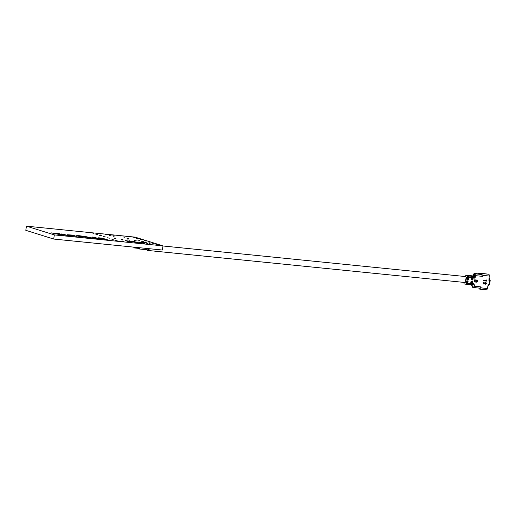 <?xml version="1.0" encoding="UTF-8"?>
<svg xmlns="http://www.w3.org/2000/svg" width="516" height="516" viewBox="0 0 516 516"><rect width="100%" height="100%" fill="white"/><g stroke="black" fill="none" stroke-linecap="round" stroke-linejoin="round"><path stroke-width="0.77" d="M143.345 242.52L146.305 242.817L147.008 243.597L148.06 243.707L146.892 242.778L142.88 242.372L146.305 242.817L147.002 243.649L147.995 243.7M81.341 236.825L86.353 237.276L84.327 236.638L80.161 236.438L79.083 235.909L83.018 236.231L79.258 235.709L76.671 235.683L79.025 236.418L86.198 237.283M101.336 238.463L107.276 239.366L100.601 238.147L103.813 238.269L98.543 237.799L105.232 239.153M105.058 239.282L106.947 239.237M92.222 237.986L83.495 236.135L88.068 237.566L92.222 237.986M83.495 236.135L88.062 237.618L92.158 237.979M98.724 238.437L92.39 237.031L93.402 238.108L98.724 238.437M97.337 238.128L94.325 237.45L97.337 238.128M75.168 235.986L69.505 235.103M72.343 235.232L69.518 235.051L70.982 235.509L75.175 235.935L72.337 235.283M76.491 236.334L72.517 235.09L67.499 234.754L76.491 236.334M67.28 235.257L60.946 233.858L61.965 234.928L67.28 235.257M65.9 234.948L62.881 234.27L65.9 234.948M60.946 233.858L61.952 234.98L63.778 235.109M132.573 237.018L134.528 237.425L132.573 237.018M136.469 238.237L138.417 238.644L136.469 238.237M115.184 240.217L117.138 240.624L115.184 240.217M111.295 238.998L113.243 239.405L111.295 238.998M126.775 238.082L128.729 238.489L126.775 238.082M122.885 236.863L124.84 237.27L122.885 236.863M118.99 235.644L120.944 236.051L118.99 235.644M149.137 243.649L151.091 244.055L149.137 243.649M112.204 234.961L114.152 235.367L112.204 234.961M138.901 242.094L144.306 243.346M142.364 242.965L144.306 243.313M142.377 242.913L138.669 242.043L140.642 242.146L143.841 243.152M134.56 240.52L136.514 240.927L134.56 240.52M152.033 243.113L153.987 243.52L152.033 243.113M144.254 240.675L146.202 241.082L144.254 240.675M148.144 241.894L150.098 242.301L148.144 241.894M141.352 241.211L143.306 241.617L141.352 241.211M140.358 239.456L142.313 239.863L140.358 239.456M137.462 239.992L139.417 240.392L137.462 239.992M125.781 236.334L127.736 236.734L125.781 236.334M155.929 244.332L157.883 244.739L155.929 244.332M129.742 241.359L126.762 240.83L129.703 241.385M126.749 240.882L129.497 241.301M129.161 241.585L130.716 241.991L128.632 241.417L130.522 241.346L125.356 240.611L128.22 241.507M125.356 240.611L128.213 241.559M126.801 240.746L125.349 240.662M120.983 239.153L122.937 239.553L120.983 239.153M113.198 236.709L115.152 237.115L113.198 236.709M109.302 235.49L111.256 235.896L109.302 235.49M105.412 234.27L107.367 234.677L105.412 234.27M137.495 242.643L138.307 242.707M131.361 241.385L133.051 241.772C132.122 241.488 132.373 241.404 133.812 241.527L133.315 241.378C131.27 241.191 130.845 241.295 132.038 241.675L137.488 242.694M131.348 241.411L132.031 241.727M133.812 241.527L135.14 241.688M137.243 242.514L134.94 242.256M127.775 239.837L129.722 240.243L127.775 239.837M107.399 237.779L109.353 238.186L107.399 237.779M103.51 236.56L105.457 236.96L103.51 236.56M99.614 235.341L101.568 235.741L99.614 235.341M95.724 234.122L97.672 234.522L95.724 234.122M98.621 233.587L100.575 233.993L98.621 233.587M114.191 238.463L116.145 238.869L114.191 238.463M121.976 240.901L123.93 241.307L121.976 240.901M91.829 232.903L93.783 233.303L91.829 232.903M26.445 226.156L54.341 234.896L162.992 245.874L135.095 237.134L26.445 226.156L25.8 230.31L53.696 239.05L162.346 250.028L162.992 245.874M133.044 241.823C132.115 241.54 132.367 241.456 133.805 241.578M128.619 241.469L130.509 241.398M140.391 242.12L138.985 242.049M63.649 234.941L70.453 235.786M67.506 234.786L72.163 235.947L77.174 236.283M95.092 238.121L101.897 238.966M92.441 237.096L93.396 238.16L95.286 238.347M102.058 238.805L105.045 239.334M99.136 237.805L101.329 238.515M100.594 238.199L103.916 238.437M81.483 236.405L84.037 236.947M76.678 235.709L81.335 236.876M78.684 236.031L82.85 236.251M51.729 232.98L60.765 234.806M57.566 233.748L59.895 233.935M139.443 242.726L140.494 242.92M54.341 234.896L53.696 239.05M65.461 234.903L62.965 234.348M140.236 242.926L139.191 242.733L140.236 242.926M55.47 233.484L61.023 234.832L57.315 233.671L59.766 233.735L51.29 232.884L55.47 233.484M96.905 238.082L94.409 237.521M133.676 247.132A1.845 0.935 -84.2 0 0 134.257 247.925A1.845 0.935 -84.2 0 0 134.347 247.944A1.845 0.935 -84.2 0 0 135.173 247.287M138.778 248.383A1.845 0.935 -84.2 0 0 138.875 248.402A1.845 0.935 -84.2 0 0 139.701 247.745M138.12 248.325A2.374 1.206 -84.2 0 0 138.701 248.905A2.374 1.206 -84.2 0 0 138.823 248.931A2.374 1.206 -84.2 0 0 140.01 247.777M147.757 249.821A2.374 1.206 -84.2 0 0 147.879 249.847A2.374 1.206 -84.2 0 0 149.066 248.686M146.97 249.75A2.98 1.516 -84.2 0 0 147.66 250.415A2.98 1.516 -84.2 0 0 147.815 250.447A2.98 1.516 -84.2 0 0 149.401 248.725M464.561 282.439A2.98 1.516 -84.2 0 0 464.716 282.471A2.98 1.516 -84.2 0 0 466.064 281.355A0.529 0.451 107.4 0 1 466.2 281.781L466.716 281.949A0.529 0.451 107.4 0 0 466.348 281.381L465.896 281.336L466.296 278.737L465.935 278.621L465.529 281.22L465.896 281.336M466.522 278.537A2.98 1.516 -84.2 0 0 465.471 276.57A2.98 1.516 -84.2 0 0 465.316 276.537A2.98 1.516 -84.2 0 0 465.155 276.537M485.614 282.284L486.407 283.342L485.537 284.213L486.536 283.381L485.743 282.323L486.072 283.639L485.537 283.768L484.763 283.039L484.569 283.51L483.569 283.445L484.311 282.097L483.479 282.323L483.144 283.02L483.956 284.135L484.847 283.536L485.537 284.213L485.014 283.935M485.408 284.174L484.718 283.497L483.956 284.135L483.279 283.742M484.176 282.091L483.344 283.013L483.937 283.639M486.033 283L485.543 282.723M484.93 283.026L485.408 283.729M474.075 281.368A0.529 0.451 107.4 0 0 474.443 281.936L476.707 282.162A0.529 0.451 107.4 0 0 477.242 281.691L477.403 280.652A0.529 0.451 107.4 0 0 477.029 280.085L474.765 279.859A0.529 0.451 107.4 0 0 474.236 280.33L474.352 281.633L476.616 281.865L477.048 280.588L474.597 280.078L474.172 281.349M486.885 281.123L486.562 280.014L486.265 280.575L483.563 280.304L483.486 280.781L486.885 281.123L483.492 280.749M486.433 279.969L486.756 281.078M473.333 276.137L473.733 275.312L473.572 276.363M473.714 276.582L475.681 276.911L475.868 275.692L473.733 275.312A1.587 1.355 107.4 0 1 475.333 273.893A1.587 0.806 95.8 0 1 475.868 275.692L482.344 276.35L482.021 275.886A1.587 0.806 -84.2 0 0 481.447 274.506L475.075 273.809L473.475 275.228M469.799 275.583L471.16 275.899L470.663 275.854L471.108 277.35L471.605 277.402A1.316 0.671 -84.2 0 0 471.16 275.899L473.288 276.118A1.316 0.671 95.8 0 1 473.546 276.331L473.856 276.789A1.587 0.806 95.8 0 1 474.081 278.337L475.681 276.911M470.295 275.634L471.611 275.944A1.316 0.671 95.8 0 1 471.611 275.95A1.316 0.671 95.8 0 1 472.056 277.447L472.785 277.518A1.316 0.671 -84.2 0 0 472.34 276.021A1.316 0.671 -84.2 0 0 472.333 276.021L472.785 276.066A1.316 0.671 95.8 0 1 473.237 277.563L474.081 278.337M471.611 275.95L472.34 276.021L471.611 275.944M470.037 284.761L470.237 284.826A1.316 0.671 -84.2 0 0 470.308 284.838A1.316 0.671 -84.2 0 0 471.089 283.736L471.469 281.265L471.018 281.22L470.631 283.69L467.76 283.374A1.193 0.606 95.8 0 1 467.057 284.374A1.193 0.606 95.8 0 1 467.025 284.368L466.561 284.264M469.418 284.742L469.786 284.78A1.316 0.671 -84.2 0 0 469.857 284.793A1.316 0.671 -84.2 0 0 470.631 283.69M471.256 281.246L470.876 283.671A0.897 0.451 95.8 0 1 470.386 284.419M470.379 284.838L470.96 284.897A1.316 0.671 -84.2 0 0 471.031 284.916A1.316 0.671 -84.2 0 0 471.811 283.806L471.089 283.736M471.218 284.884L471.411 284.942A1.316 0.671 -84.2 0 0 471.482 284.961A1.316 0.671 -84.2 0 0 472.263 283.852L472.643 281.381L472.192 281.336L471.811 283.806M472.43 281.362L472.056 283.787A0.897 0.451 95.8 0 1 471.56 284.542M471.553 284.961L471.914 284.993A1.316 0.671 -84.2 0 0 471.979 285.013A1.316 0.671 -84.2 0 0 472.327 284.871A1.316 0.671 -84.2 0 0 472.759 283.903L472.263 283.852M480.267 287.212L480.719 286.844L474.243 286.193A1.587 0.806 95.8 0 1 473.307 287.522A1.587 0.806 95.8 0 1 473.224 287.502A1.587 1.355 107.4 0 1 472.991 287.457L479.422 288.141A1.587 0.806 -84.2 0 0 480.267 287.212M473.391 287.522L479.338 288.122A1.587 0.806 -84.2 0 0 479.422 288.141M488.929 280.388L490.065 280.504L489.632 280.569L489.065 284.206L488.355 284.135L487.31 288.515L480.977 287.87L481.06 287.302A0.419 0.361 107.4 0 0 480.764 286.851L480.719 286.844M479.171 288.115L479.048 288.902L479.957 289.186A1.587 0.806 95.8 0 0 480.035 289.205A1.587 0.806 95.8 0 0 480.977 287.87M489.103 277.763L490.065 280.504L488.923 280.498L489.245 276.041A1.587 0.806 -84.2 0 0 488.704 274.241L482.37 273.596A1.587 0.806 95.8 0 1 482.905 275.402L489.245 276.041M489.065 284.206L489.503 284.142M481.28 274.454L481.46 273.312L482.37 273.596M482.221 276.312L482.389 276.35A0.419 0.361 107.4 0 0 482.815 275.97L482.905 275.402M481.46 273.312L488.704 274.241M473.011 276.034L473.062 275.712C473.385 274.157 473.946 273.428 474.759 273.519L479.699 274.015M479.828 274.015L474.623 273.493L475.713 273.867M481.312 274.26A6.334 5.431 107.4 0 0 480.66 274.26M478.113 273.841A7.101 6.089 -72.6 0 1 481.022 273.351A7.101 6.089 -72.6 0 1 481.447 273.409M489.465 284.232L487.762 286.58M480.119 289.205L486.291 289.831A1.587 0.806 -84.2 0 0 486.375 289.844A1.587 0.806 -84.2 0 0 487.31 288.515M471.83 285.999L471.695 284.98M472.243 284.935L471.85 285.729L472.966 287.425M472.559 284.658L474.436 284.967L474.243 286.193L472.108 285.806A1.587 1.355 107.4 0 0 472.991 287.457L472.862 287.412M471.85 285.729L471.959 285.006M472.327 284.871L472.798 284.439A1.587 0.806 -84.2 0 0 473.32 283.271L472.759 283.903M467.612 284.426L469.857 284.793M469.283 284.729L470.134 283.639M469.321 284.742L467.599 284.426L468.328 283.426M465.845 284.245L466.348 284.297A1.193 0.606 -84.2 0 0 466.38 284.303A1.193 0.606 -84.2 0 0 467.083 283.303L466.516 283.245A1.193 0.606 95.8 0 1 465.813 284.245A1.193 0.606 95.8 0 1 465.78 284.239L464.406 283.948A1.193 0.606 95.8 0 1 463.968 283.2L463.865 282.387M467.76 283.374L468.141 280.93L467.464 280.859L467.083 283.303M467.103 283.955L467.077 283.948A0.768 0.387 -84.2 0 0 467.103 283.955A0.768 0.387 -84.2 0 0 467.554 283.303L467.928 280.904M464.69 276.473L465.155 275.525A1.193 0.606 95.8 0 1 465.684 275.093A1.193 0.606 95.8 0 1 465.748 275.105L467.56 275.286A1.193 0.606 -84.2 0 0 467.496 275.273A1.193 0.606 -84.2 0 0 467.406 275.28M466.735 275.331L467.67 275.725A1.193 0.606 95.8 0 1 468.051 277.066L467.67 279.511L468.347 279.575L468.728 277.137A1.193 0.606 -84.2 0 0 468.354 275.789L466.735 275.331M465.748 275.105A1.193 0.606 95.8 0 1 465.774 275.112L467.109 275.667A1.193 0.606 95.8 0 1 467.483 277.008L468.051 277.066M465.935 278.621L466.232 278.621A0.529 0.451 107.4 0 0 466.761 278.143L467.283 278.311L467.483 277.008M466.296 278.737L466.748 278.782A0.529 0.451 107.4 0 0 467.283 278.311M466.516 283.245L466.716 281.949M465.774 275.112L468.915 275.847L469.296 277.195L471.108 277.35M469.644 275.563L467.722 275.351M473.546 276.331A1.316 0.671 95.8 0 1 473.733 277.614M471.914 275.892L472.424 275.854M472.727 276.479L472.714 276.479A0.897 0.451 -84.2 0 1 473.03 277.498L472.856 280.033L473.237 277.563M472.785 277.518L472.404 279.988L472.856 280.033M471.605 277.402L471.224 279.865L471.676 279.911L471.231 279.827M471.469 279.846L471.85 277.382A0.897 0.451 -84.2 0 0 471.547 276.363M470.734 275.77L471.469 275.757M471.676 279.911L472.056 277.447M467.967 276.073L468.276 276.202A0.768 0.387 95.8 0 1 468.522 277.073L468.347 279.575M467.677 279.466L468.141 279.511M481.447 274.506L479.964 274.048M482.344 276.35L482.021 275.886M475.526 273.854L475.075 273.809M472.733 277.034L473.127 277.492M472.198 283.465L471.682 283.832M481.06 287.302L480.332 287.07M482.815 275.97L482.015 275.725M474.436 284.967L473.32 283.271M467.554 283.303L467.09 283.258M467.67 275.725L467.109 275.667M466.748 278.782L466.232 278.621M470.663 275.854L468.354 275.789M468.728 277.137L469.296 277.195M468.522 277.073L468.057 277.021M138.875 248.402L134.347 247.944M147.879 249.847L138.823 248.931M464.716 282.471L147.815 250.447M465.316 276.537L162.972 245.984M470.308 284.838L471.031 284.916M471.482 284.961L471.979 285.013M489.639 284.206L490.2 280.569M486.375 289.844L480.035 289.205M465.813 284.245L466.38 284.303M465.684 275.093L467.496 275.273"/></g></svg>

